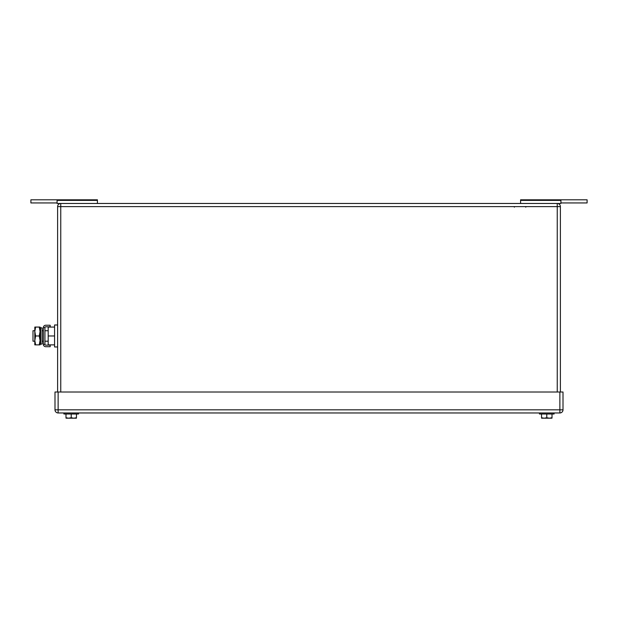 <?xml version="1.0" encoding="UTF-8"?>
<svg xmlns="http://www.w3.org/2000/svg" width="618" height="618" viewBox="0 0 618 618"><rect width="100%" height="100%" fill="white"/><g stroke="black" fill="none" stroke-linecap="round" stroke-linejoin="round"><path stroke-width="0.93" d="M97.412 200.394L57.088 200.394L57.088 199.799L97.412 199.799L97.412 203.469M57.088 200.394L57.088 203.469L557.251 203.469A3.144 3.144 0 0 1 560.387 206.613L560.387 392.013M57.088 202.943L30.9 202.943L30.9 199.799L57.088 199.799M560.912 202.943L587.1 202.943L587.1 199.799L560.912 199.799L560.912 203.469L560.912 199.799L520.588 199.799L520.588 203.469M520.588 200.394L560.912 200.394M560.912 203.469L557.274 203.469A3.144 3.144 0 0 1 560.387 206.613L557.251 206.613L557.251 392.013M568.243 199.799L579.769 199.799M557.251 203.469L557.251 206.613L60.749 206.613L60.749 203.469A3.144 3.144 0 0 0 57.613 206.613L57.613 392.013M71.224 414.006L71.224 417.729L68.606 418.201L65.987 417.729L65.987 414.006M71.224 417.729L73.843 418.201L76.462 417.729L76.462 414.006M66.049 418.201L76.408 418.201L76.462 417.729L76.408 418.201L73.843 418.201M68.606 418.201L66.628 418.201M78.556 412.963L78.556 414.006L63.893 414.006L63.893 412.963M546.775 414.006L546.775 417.729L544.157 418.201L541.538 417.729L541.538 414.006M546.775 417.729L549.394 418.201L552.013 417.729L552.013 414.006M541.592 418.201L551.951 418.201L552.013 417.729L551.951 418.201L549.394 418.201M544.157 418.201L542.179 418.201M554.107 412.963L554.107 414.006L539.444 414.006L539.444 412.963M58.131 392.013L58.131 409.819L54.994 409.819A3.144 3.144 0 0 0 58.131 412.963L559.869 412.963A3.144 3.144 0 0 0 563.006 409.819L559.869 409.819L559.869 412.963A3.144 3.144 0 0 0 563.006 409.819L563.006 392.013L559.869 392.013L559.869 409.819L58.131 409.819L58.131 412.963A3.144 3.144 0 0 1 54.994 409.819L54.994 392.013L559.869 392.013M34.817 330.738L32.993 330.738L32.993 341.206L34.817 341.206M54.569 344.875L48.181 344.875L48.181 327.069L54.569 327.069M57.613 324.975L54.569 324.975L54.569 335.976L48.181 335.976M54.569 335.976L54.569 346.968L57.613 346.968M35.612 327.069L34.817 331.518L34.817 327.069L40.054 327.069L40.054 344.875L34.817 344.875L34.817 331.518L35.612 335.976L34.817 340.603L35.612 344.875M35.612 335.976L39.258 335.976L40.054 340.425L39.258 344.875M39.258 327.069L40.054 331.518L39.258 335.976M50.174 346.706L50.174 345.138L45.732 345.138A0.796 0.796 0 0 1 44.936 344.342L43.368 344.342A2.372 2.372 0 0 0 45.732 346.706L50.174 346.706M44.936 327.602A0.796 0.796 0 0 1 45.732 326.806L50.174 326.806L50.174 325.238L45.732 325.238A2.372 2.372 0 0 0 43.368 327.602L44.936 327.602L44.936 344.342M43.368 327.602L43.368 344.342M42.148 342.959L42.148 343.94L40.664 344.249L40.664 327.694L42.148 328.003L42.148 342.959M40.664 327.694L40.162 330.112L40.162 341.831L40.664 344.249M57.613 206.613L60.749 206.613L60.749 392.013M514.408 207.138L513.882 206.613M525.717 207.138L526.242 206.613M42.148 330.738L43.368 330.738M44.936 330.738L48.181 330.738M42.148 341.206L43.368 341.206M44.936 341.206L48.181 341.206"/></g></svg>
